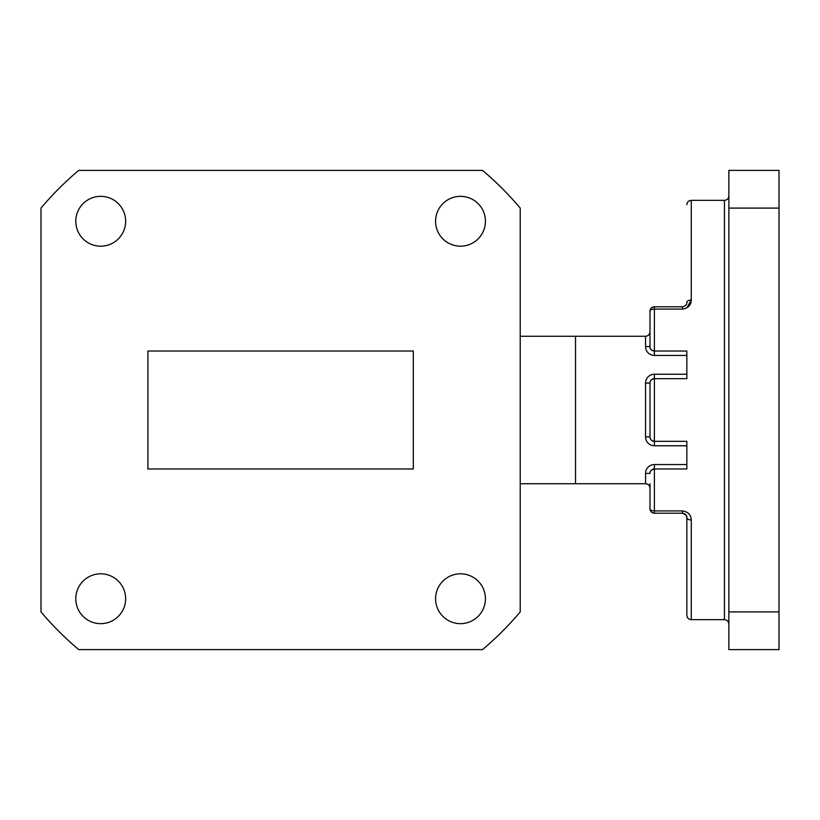 <?xml version="1.0" encoding="UTF-8"?>
<svg xmlns="http://www.w3.org/2000/svg" width="820" height="820" viewBox="0 0 820 820"><rect width="100%" height="100%" fill="white"/><g stroke="black" fill="none" stroke-linecap="round" stroke-linejoin="round"><path stroke-width="1.23" d="M520.218 208.095L520.218 611.904A313.332 313.332 0 0 1 482.519 649.614L78.7 649.614A313.332 313.332 0 0 1 41 611.904L41 208.095A313.332 313.332 0 0 1 78.7 170.386L482.519 170.386A313.332 313.332 0 0 1 520.218 208.095M435.584 221.256A24.918 24.918 0 0 0 472.966 242.843A24.918 24.918 0 0 0 472.966 199.68A24.918 24.918 0 0 0 435.584 221.256M75.799 221.256A24.918 24.918 0 0 0 113.18 242.843A24.918 24.918 0 0 0 113.18 199.68A24.918 24.918 0 0 0 75.799 221.256M75.799 598.743A24.918 24.918 0 0 0 113.18 620.32A24.918 24.918 0 0 0 113.18 577.157A24.918 24.918 0 0 0 75.799 598.743M435.584 598.743A24.918 24.918 0 0 0 472.966 620.32A24.918 24.918 0 0 0 472.966 577.157A24.918 24.918 0 0 0 435.584 598.743M147.907 351.021L147.907 468.978L413.321 468.978L413.321 351.021L147.907 351.021L413.321 351.021M413.321 468.978L147.907 468.978M649.983 336.272L649.983 346.593L645.555 346.593L645.555 336.272C648.22 335.995 649.696 334.519 649.983 331.854L649.983 311.21L649.983 331.854A4.428 4.428 0 0 1 645.555 336.272L520.218 336.272M685.838 514.827L682.414 513.217L654.401 513.217C651.736 512.93 650.26 511.465 649.983 508.789L649.983 488.146A4.428 4.428 0 0 0 645.555 483.728L520.218 483.728M684.495 513.73L685.858 514.857L686.842 517.625L686.842 615.236L686.842 517.635A4.428 2.316 0 0 0 691.27 519.962L691.27 619.664L724.439 619.664L724.439 200.336L691.27 200.336L691.27 300.038C691.096 305.163 688.144 308.176 682.414 309.079L654.401 309.079L654.401 351.021L686.842 351.021L686.842 378.666L654.401 378.666L654.401 441.334L686.842 441.334L686.842 468.978L654.401 468.978L654.401 510.921A4.428 2.132 -0 0 1 649.983 508.789A4.428 4.428 0 0 0 654.401 513.217A4.428 4.428 0 0 1 649.983 508.789L649.983 483.728M686.842 355.439L654.401 355.439L654.401 351.021A4.428 4.428 0 0 1 649.983 346.593A4.428 4.428 0 0 0 654.401 351.021C651.223 350.263 649.758 348.787 649.983 346.593L649.983 311.21C650.26 308.535 651.736 307.069 654.401 306.782L682.414 306.782C685.54 306.075 687.006 304.599 686.842 302.365L686.842 302.406M654.401 445.762L654.401 441.334A4.428 4.428 0 0 1 649.983 436.906A4.428 4.428 0 0 0 654.401 441.334C651.439 440.801 649.973 439.325 649.983 436.906L649.983 383.094A4.428 4.428 0 0 1 654.401 378.666C651.439 379.199 649.973 380.675 649.983 383.094A4.428 4.428 0 0 1 654.401 378.666L654.401 374.238A8.846 8.846 0 0 0 645.555 383.094L645.555 436.906A8.846 8.846 0 0 0 654.401 445.762L686.842 445.762M779 208.095L779 170.386L728.867 170.386L728.867 208.095L779 208.095L779 649.614L728.867 649.614L728.867 611.904L779 611.904M728.867 208.095L728.867 611.904M691.27 519.962C691.075 514.827 688.134 511.813 682.414 510.921L654.401 510.921L654.401 513.217M686.842 302.365A4.428 2.316 180 0 1 691.27 300.038L686.842 307.869M654.401 306.782A4.428 4.428 0 0 0 649.983 311.21A4.428 2.132 180 0 1 654.401 309.079L654.401 306.782A4.428 4.428 0 0 0 649.983 311.21M682.414 510.921L682.414 513.217C685.53 513.914 687.006 515.38 686.842 517.635L685.879 514.878M649.983 473.406C649.758 471.213 651.223 469.737 654.401 468.978A4.428 4.428 0 0 0 649.983 473.406A4.428 4.428 0 0 1 654.401 468.978L654.401 464.561A8.846 8.846 0 0 0 645.555 473.406L649.983 473.406M645.555 473.406L645.555 483.728C648.22 484.005 649.696 485.481 649.983 488.146M645.555 346.593A8.846 8.846 0 0 0 654.401 355.439M575.517 336.272L575.517 483.728M654.401 464.561L686.842 464.561M654.401 374.238L686.842 374.238M682.414 309.079L682.414 306.782M649.983 383.094L645.555 383.094M649.983 436.906L645.555 436.906M691.27 200.336C688.605 200.582 687.129 202.048 686.842 204.764M691.27 619.664C688.605 619.418 687.129 617.952 686.842 615.236M724.439 200.336C727.104 200.1 728.58 198.624 728.867 195.918M724.439 619.664C727.104 619.899 728.58 621.375 728.867 624.082"/></g></svg>
